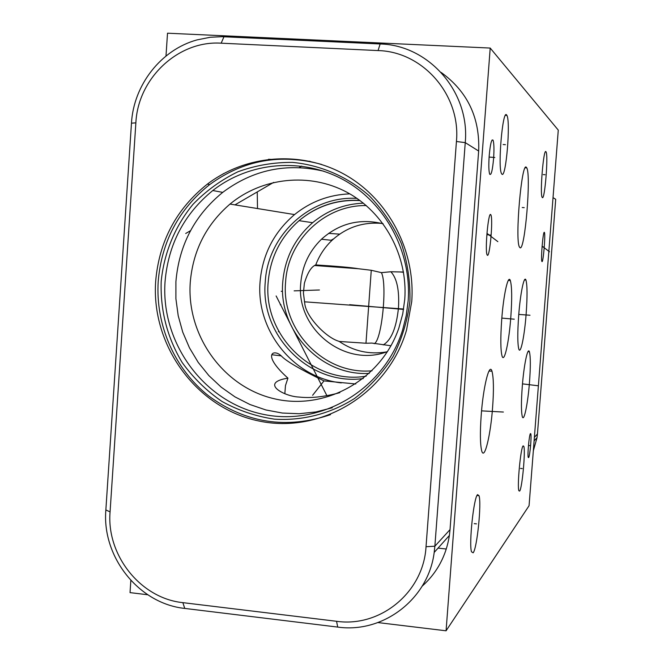 <?xml version="1.0" encoding="UTF-8"?>
<svg xmlns="http://www.w3.org/2000/svg" width="664" height="664" viewBox="0 0 664 664"><rect width="100%" height="100%" fill="white"/><g stroke="black" fill="none" stroke-linecap="round" stroke-linejoin="round"><path stroke-width="1" d="M533.341 450.756L537.035 437.634L537.442 434.007L555.71 199.3L553.021 197.623M377.949 622.575L446.075 630.8L529.067 505.719L558.275 130.111L490.206 48.057L167.519 33.2L165.992 56.025M130.841 580.436L130.028 592.62L147.765 594.761M257.242 192.062L257.507 208.546M545.916 151.674L546.065 151.882C548.431 155.318 544.804 200.096 542.364 197.606L542.131 197.308C539.749 193.838 543.55 148.047 545.916 151.674M446.075 630.8L490.206 48.057M506.557 114.872L506.914 115.403C510.716 121.761 506.051 177.969 502.017 174.283L501.478 173.528C497.668 166.888 502.665 109.319 506.557 114.872M477.574 494.63L479.026 495.693C481.707 503.279 477.059 548.688 473.133 552.821L471.49 551.792C468.801 543.808 473.797 497.129 477.574 494.63M523.132 445.884L523.78 446.266C525.664 450.383 522.128 488.696 519.63 491.094L518.891 490.754C516.99 486.521 520.709 447.262 523.132 445.884M530.47 433.592L530.777 433.766C531.764 435.808 529.872 456.624 528.602 457.604L528.27 457.43C527.274 455.371 529.225 434.273 530.47 433.592M542.031 261.616L541.874 261.433C540.695 259.068 543.069 231.213 544.306 232.3L544.438 232.466C545.617 234.774 543.293 262.338 542.031 261.616M487.476 255.358L487.011 254.727C484.886 249.332 488.272 212.77 490.588 214.472L490.986 215.045C493.111 220.232 489.849 256.37 487.476 255.358M493.584 158.621C492.497 170.49 491.194 175.686 489.683 174.209C488.737 171.129 488.579 165.004 489.194 155.832C490.289 143.972 491.584 138.759 493.07 140.179C494.033 143.258 494.207 149.408 493.584 158.621M526.32 167.262L526.784 167.892C531.233 175.296 524.983 250.386 520.119 247.813L519.372 246.917C514.882 239.181 521.705 161.252 526.32 167.262M492.597 407.347C490.862 433.077 484.637 461.189 481.724 450.972C480.138 444.291 479.972 432.372 481.209 415.216C483.035 388.54 489.227 361.822 491.982 371.193C493.667 377.957 493.875 390.009 492.597 407.347M526.154 313.831C524.585 335.195 520.725 354.808 518.85 349.214C517.505 344.184 517.447 332.979 518.675 315.599C520.285 293.737 524.128 274.813 525.938 280.017C527.332 285.122 527.399 296.393 526.154 313.831M501.71 319.591C503.495 294.94 508.151 273.9 510.334 280.548C511.969 286.508 512.118 298.808 510.79 317.45C509.056 341.495 504.383 363.457 502.092 356.203C500.54 350.293 500.415 338.092 501.71 319.591M522.253 386.855C523.688 366.736 527.623 346.309 529.399 351.754C530.602 356.709 530.636 366.736 529.515 381.841C528.112 401.413 524.178 422.561 522.327 416.76C521.165 411.879 521.14 401.919 522.253 386.855M312.628 395.279L323.982 380.895L355.788 383.975M339.86 392.648C324.306 396.923 310.644 398.383 298.875 397.031C284.458 396.557 258.91 382.788 287.935 378.14L285.478 385.552L284.839 393.677M230.01 204.064C206.197 224.59 192.942 250.718 190.253 282.457C186.435 335.527 223.361 387.137 274.34 398.773C325.186 410.883 381.236 379.775 398.865 328.049L402.733 313.923L404.758 299.373C407.995 255.839 384.323 212.272 346.907 192.253C309.474 172.225 262.214 177.354 230.01 204.064L294.542 214.58C310.694 201.582 329.112 194.677 349.795 193.863M294.542 214.58C273.942 232.143 262.454 254.528 260.081 281.752C255.773 330.348 293.372 377.658 341.304 382.896M323.982 380.895C300.095 369.3 285.86 360.959 281.262 355.887C273.601 348.534 261.077 354.095 287.935 378.14M332.299 407.754L315.931 411.946L299.19 413.722L282.391 413.049L265.891 409.962L249.988 404.534L234.998 396.889L221.212 387.178L208.878 375.608L198.229 362.411L189.464 347.836L182.749 332.166L178.201 315.699L175.902 298.75L175.91 281.644C179.048 245.057 194.652 215.302 222.722 192.377C253.092 169.644 286.831 162.605 323.941 171.254M212.795 190.526C184.16 213.957 168.241 244.36 165.045 281.735C160.705 342.508 203.392 401.504 261.94 414.054C320.338 427.193 384.141 390 402.641 329.908L406.227 315.599L408.152 300.95C411.78 252.096 385.635 203.159 344.043 180.118C302.411 157.077 249.589 161.709 212.795 190.526L222.722 192.377M161.178 281.561C163.966 253.125 174.972 226.308 192.925 204.421C206.039 190.85 221.046 179.969 237.928 171.768C255.565 165.344 273.8 162.223 292.625 162.406C320.778 165.087 347.488 176.657 369.242 195.764C382.688 209.724 393.403 225.677 401.388 243.613C407.547 262.305 410.393 281.503 409.912 301.215C407.48 320.762 401.861 339.238 393.046 356.643C382.572 373.002 369.723 386.963 354.485 398.516C330.365 413.796 302.502 420.926 274.489 419.158C255.98 416.411 238.492 410.526 222.042 401.504C206.545 390.864 193.257 377.874 182.177 362.527C167.278 337.677 160.281 310.686 161.178 281.561M207.392 184.102C246.286 154.513 301.539 150.238 344.965 174.673C388.357 199.117 415.539 250.419 411.738 301.589L406.501 330.224C387.809 394.25 320.471 434.447 258.562 420.926C196.486 408.053 151.077 345.653 155.667 281.345C159.111 241.256 176.35 208.836 207.392 184.102L209.708 184.559C178.807 209.177 161.642 241.43 158.215 281.328C155.368 325.069 174.715 369.209 208.72 395.976C246.029 423.234 286.632 429.459 330.514 414.651M209.708 184.559C243.647 159.933 280.972 153.226 321.666 164.456M426.031 546.721C423.549 592.28 380.397 627.646 336.557 621.288L182.857 602.646C140.577 598.355 106.34 555.237 110.075 511.861L135.871 122.848C137.921 78.41 178.101 40.313 221.17 43.185L378.065 50.572C423.026 51.609 460.899 95.093 456.434 141.498L426.031 546.721L434.87 546.206L434.198 552.423C428.338 599.169 383.078 633.589 337.71 627.082L184.758 608.423C138.892 603.725 101.816 556.98 105.858 509.969L131.464 123.189C133.588 84.967 161.045 49.709 197.025 39.898L210.372 37.242L222.008 36.694L380.14 43.973C428.936 45.052 470.112 92.246 465.248 142.635L434.87 546.206L450.026 529.631L449.387 535.466C446.191 555.834 437.111 572.75 422.155 586.212M441.145 72.442C467.489 91.516 479.997 117.719 478.661 151.035L450.026 529.631M366.154 376.181C313.483 384.987 262.911 335.768 268.173 282.175C270.306 257.441 280.598 236.94 299.057 220.672L312.636 222.697C294.799 238.376 284.848 258.147 282.773 282.009C278.158 330.639 321.019 376.438 369.325 373.375M312.636 222.697C327.369 210.446 344.284 203.939 363.391 203.159M372.047 370.778C324.331 375.309 280.963 330.307 285.595 282.175C287.769 240.476 324.829 204.794 366.296 205.574M387.56 351.53C344.981 368.205 295.87 329.087 300.734 283.354C302.203 265.998 309.109 251.291 321.467 239.231C339.321 223.303 359.88 218.149 383.136 223.776M403.496 272.041L390.855 271.75L381.426 272.647L371.267 270.273L358.319 268.721C351.522 267.534 337.329 266.264 315.757 264.928C311.3 266.629 307.507 272.755 304.386 283.296L303.415 292.99L304.718 303.157C305.639 316.122 325.418 337.088 338.349 341.113L339.238 341.462C353.547 351.198 369.234 354.7 386.299 351.962M315.757 264.928C319.309 255.474 324.713 247.282 331.975 240.351C346.151 227.437 362.776 221.793 381.85 223.428M381.426 272.647C387.436 284.416 381.792 340.599 374.239 343.678M339.238 341.462L366.088 343.246L371.798 343.064L390.98 345.77M304.411 301.805L403.629 309.026M543.26 174.599L545.019 174.707M503.154 144.536L505.42 144.669M474.237 523.63L476.47 523.871M520.51 468.419L522.244 468.593M528.702 445.519L530.37 445.677M542.314 246.9L544.015 247.025M549.535 251.789L542.098 246.153M487.849 234.848L490.215 235.014M497.851 241.646L486.953 233.346M490.206 157.169L492.622 157.318M494.804 157.492L489.102 157.069M522.228 207.517L524.211 207.649M485.965 411.066L488.173 411.265M503.37 412.045L481.574 410.867M521.555 314.62L523.448 314.769M530.013 315.242L518.767 314.421M505.329 318.413L507.412 318.579M514.276 319.193L501.826 318.089M403.563 309.432L349.629 304.685M525.075 384.207L526.859 384.365M537.989 385.751L522.493 383.867M279.063 331.602L278.365 331.693M281.909 291.288L281.212 291.313L281.909 291.288M294.135 290.865L319.425 289.985M280.955 304.734L280.266 304.784M276.124 295.953L326.896 395.661M537.442 434.007L534.387 437.352M356.958 198.387C310.387 195.473 267.6 235.147 265.251 282.051C260.006 336.026 310.005 385.967 363.258 378.563M336.557 621.288L337.71 627.082M456.434 141.498L465.248 142.635L478.661 151.035M378.065 50.572L380.14 43.973M221.17 43.185L223.951 36.761M135.871 122.848L131.464 123.189M110.075 511.861L105.858 509.969M182.857 602.646L184.758 608.423M359.797 200.395C336.889 199.233 316.637 205.998 299.057 220.672C316.778 206.031 337.104 199.333 360.037 200.57M371.267 270.273L365.972 343.246M390.855 271.75C396.881 278.174 399.429 290.127 398.5 307.598C396.458 327.651 391.362 340.092 383.219 344.923M534.113 440.904L537.035 437.634M545.41 151.848L546.065 151.882M505.42 115.32L506.914 115.403M477.018 495.485L479.026 495.693M438.057 548.107L446.291 549.012M522.925 446.183L523.78 446.266M331.104 240.26L333.677 238.799M185.704 233.487L190.518 230.69M234.965 204.869L273.643 182.401M299.157 167.577L301.705 166.1M216.306 177.91L223.868 173.47M490.986 215.036L490.322 214.538M493.07 140.179L491.991 140.096M268.505 159.269L273.643 159.526M308.835 161.252L310.071 161.31M525.216 167.801L526.784 167.892M328.605 233.363L339.644 234.143M529.399 351.754L527.996 351.605M449.387 535.466L434.198 552.423M321.467 239.231L331.975 240.351M314.504 265.509L358.319 268.721M510.334 280.548L508.317 280.391M403.529 272.257L400.11 271.983M271.866 354.742L281.262 355.887M491.982 371.193L489.011 371.018M525.938 280.017L524.485 279.909"/></g></svg>
